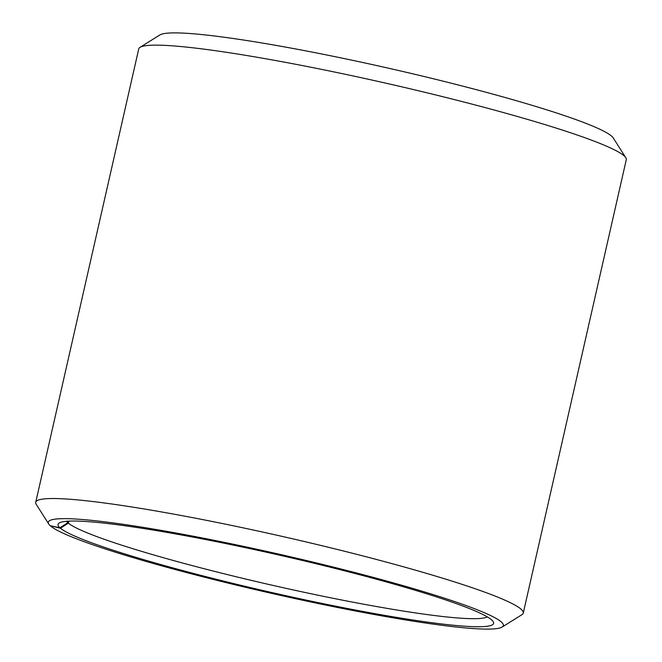 <?xml version="1.0" encoding="UTF-8"?>
<svg xmlns="http://www.w3.org/2000/svg" width="662" height="662" viewBox="0 0 662 662"><rect width="100%" height="100%" fill="white"/><g stroke="black" fill="none" stroke-linecap="round" stroke-linejoin="round"><path stroke-width="0.99" d="M66.539 521.284A216.656 18.503 -167.2 0 0 67.83 522.69L68.178 521.168M50.544 525.793L60.449 528.251A223.326 19.074 -167.2 0 0 299.332 598.63A223.326 19.074 -167.2 0 0 493.149 621.585A223.326 19.074 -167.2 0 0 491.187 619.516A223.326 19.074 -167.2 0 0 270.957 553.233A223.326 19.074 -167.2 0 0 59.208 522.997A223.326 19.074 -167.2 0 0 59.911 527.788L67.83 522.69M50.8 526.207A233.322 19.926 -167.2 0 0 280.895 595.461A233.322 19.926 -167.2 0 0 502.127 627.055A233.322 19.926 -167.2 0 0 500.836 621.56A233.322 19.926 -167.2 0 0 251.254 548.028A233.322 19.926 -167.2 0 0 48.756 524.047A233.322 19.926 -167.2 0 0 50.246 525.727L59.911 527.788M502.127 627.055L521.97 614.659A249.988 21.35 -167.2 0 0 523.27 613.078A249.988 21.35 -167.2 0 0 520.58 608.775A249.988 21.35 -167.2 0 0 263.6 532.265A249.988 21.35 -167.2 0 0 35.723 502.309A249.988 21.35 -167.2 0 0 36.211 504.295L48.756 524.047M523.27 613.078L626.277 159.691A249.988 21.35 -167.2 0 0 625.789 157.705A249.988 21.35 -167.2 0 0 623.587 155.396A249.988 21.35 -167.2 0 0 377.059 81.194A249.988 21.35 -167.2 0 0 140.03 47.341A249.988 21.35 -167.2 0 0 138.73 48.922L35.723 502.309M625.789 157.705L613.244 137.953A233.322 19.926 -167.2 0 0 611.2 135.793A233.322 19.926 -167.2 0 0 381.105 66.539A233.322 19.926 -167.2 0 0 159.873 34.945L140.03 47.341M60.449 528.251L68.343 523.137A216.656 18.503 -167.2 0 0 281.3 587.285A216.656 18.503 -167.2 0 0 487.282 616.868M68.343 523.137L68.807 521.135"/></g></svg>
